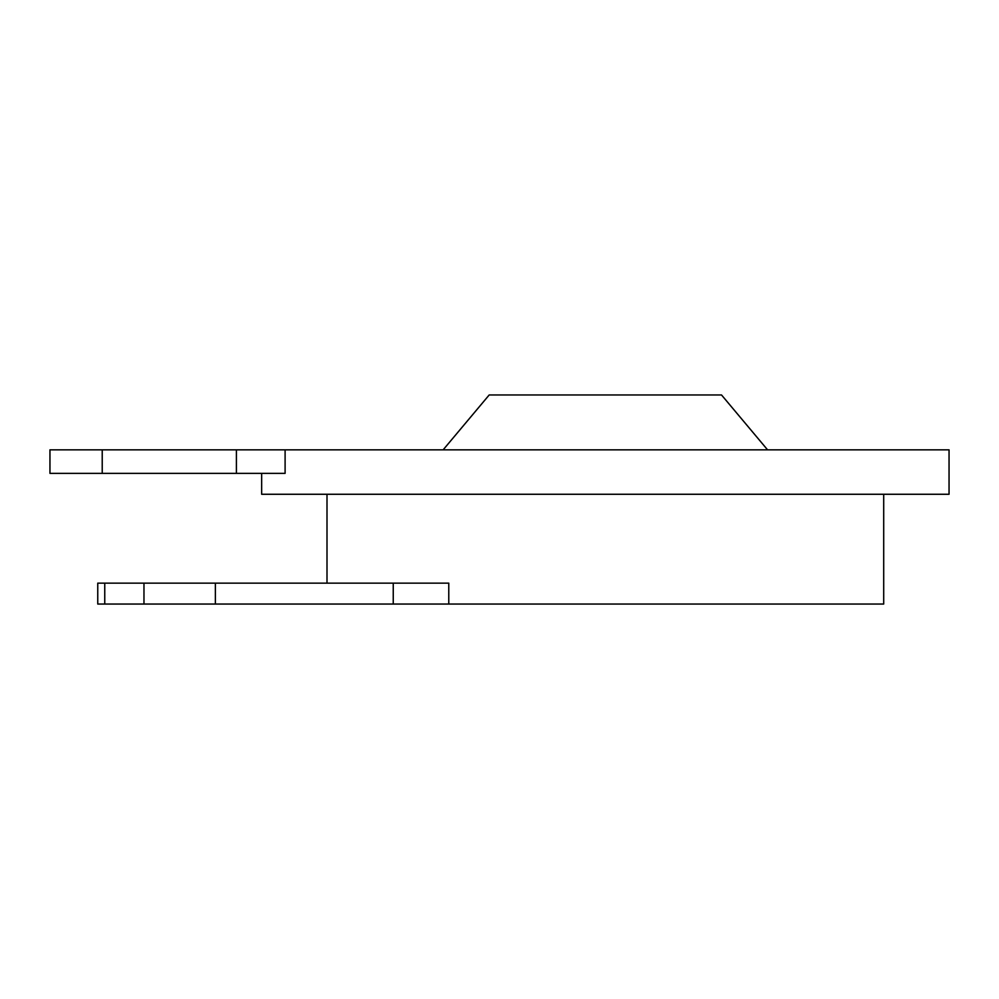<?xml version="1.0" encoding="UTF-8"?>
<svg xmlns="http://www.w3.org/2000/svg" width="999" height="999" viewBox="0 0 999 999"><rect width="100%" height="100%" fill="white"/><g stroke="black" fill="none" stroke-linecap="round" stroke-linejoin="round"><path stroke-width="1.5" d="M767.569 449.837L721.515 394.955L489.198 394.955L443.144 449.837M261.651 473.364L261.651 494.268L949.05 494.268L949.05 449.837L285.102 449.837L285.102 473.364L49.95 473.364L49.95 449.837L285.102 449.837M104.758 583.141L104.758 604.045L97.752 604.045L97.752 583.141L448.776 583.141L448.776 604.045L883.703 604.045L883.703 494.268M215.372 583.141L215.372 604.045L393.244 604.045L393.244 583.141M215.372 604.045L143.968 604.045L143.968 583.141M104.758 604.045L143.968 604.045M448.776 604.045L393.244 604.045M49.95 449.837L49.95 473.364M236.401 473.364L236.401 449.837M102.223 449.837L102.223 473.364M326.998 494.268L326.998 583.141"/></g></svg>
